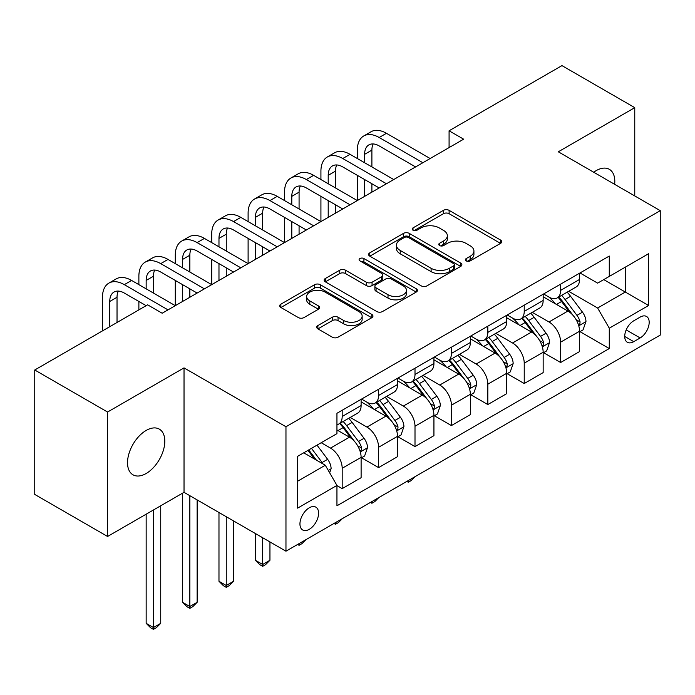 <?xml version="1.0" encoding="UTF-8"?>
<svg xmlns="http://www.w3.org/2000/svg" width="695" height="695" viewBox="0 0 695 695"><rect width="100%" height="100%" fill="white"/><g stroke="black" fill="none" stroke-linecap="round" stroke-linejoin="round"><path stroke-width="1.04" d="M466.197 260.903A2.832 1.633 0 0 0 470.202 260.903L500.582 243.363A4.04 2.337 0 0 0 501.764 241.712A4.04 2.337 0 0 0 500.582 240.062L449.118 210.35A4.04 2.337 0 0 0 443.401 210.35L413.021 227.891A2.832 1.633 0 0 0 412.196 229.046A2.832 1.633 0 0 0 413.021 230.201A2.832 1.633 0 0 0 417.026 230.201L420.962 227.925A12.936 7.471 0 0 1 439.257 227.925L443.54 230.401A12.936 7.471 0 0 1 447.337 235.683A12.936 7.471 0 0 1 443.54 240.965L439.614 243.241A2.832 1.633 0 0 0 438.78 244.397A2.832 1.633 0 0 0 439.614 245.552A2.832 1.633 0 0 0 443.618 245.552L447.545 243.276A12.936 7.471 0 0 1 465.841 243.276L470.133 245.752A12.936 7.471 0 0 1 473.921 251.034A12.936 7.471 0 0 1 470.133 256.316L466.197 258.592A2.832 1.633 0 0 0 465.372 259.748A2.832 1.633 0 0 0 466.197 260.903L466.197 258.592M146.159 473.495A26.367 15.22 120 0 0 163.386 450.264A26.367 15.22 120 0 0 159.337 429.136A26.367 15.22 120 0 0 146.159 430.448A26.367 15.22 120 0 0 128.94 453.679A26.367 15.22 120 0 0 132.98 474.798A26.367 15.22 120 0 0 146.159 473.495M614.649 184.331A26.367 15.22 120 0 0 609.35 169.328A26.367 15.22 120 0 0 596.171 170.631A26.367 15.22 120 0 0 593.712 172.238M309.275 529.321A13.179 7.61 120 0 0 317.884 517.706A13.179 7.61 120 0 0 315.86 507.15A13.179 7.61 120 0 0 309.275 507.802A13.179 7.61 120 0 0 300.657 519.417A13.179 7.61 120 0 0 302.681 529.981A13.179 7.61 120 0 0 309.275 529.321M317.893 325.564A4.04 2.337 0 0 0 316.703 327.215A4.04 2.337 0 0 0 317.893 328.865L332.332 337.197A4.04 2.337 0 0 0 338.048 337.197L371.782 317.719A4.04 2.337 0 0 0 372.963 316.069A4.04 2.337 0 0 0 371.782 314.418L320.317 284.707A4.04 2.337 0 0 0 314.6 284.707L280.867 304.184A4.04 2.337 0 0 0 279.685 305.835A4.04 2.337 0 0 0 280.867 307.485L298.303 317.554A4.04 2.337 0 0 0 304.028 317.554L318.466 309.223A4.04 2.337 0 0 0 319.648 307.572A4.04 2.337 0 0 0 318.466 305.922L309.814 300.926A10.816 6.246 0 0 1 306.643 296.513A10.816 6.246 0 0 1 313.323 290.745A10.816 6.246 0 0 1 325.112 292.1L358.985 311.655A10.816 6.246 0 0 1 362.156 316.069A10.816 6.246 0 0 1 355.484 321.846A10.816 6.246 0 0 1 343.695 320.491L338.048 317.224A4.04 2.337 0 0 0 332.332 317.224L317.893 325.564L317.893 328.865M184.027 367.89L107.569 412.031L34.75 369.992L34.75 494.432L107.569 536.471L184.027 492.329L285.966 551.187L285.966 426.747L184.027 367.89L184.027 492.329M634.761 195.938L634.761 107.656L558.302 151.797L660.25 210.654L285.966 426.747M634.761 107.656L561.951 65.617L449.083 130.782L449.083 147.592M34.75 369.992L147.618 304.827L162.178 313.237L463.643 139.182L449.083 130.782M421.24 285.862A4.04 2.337 0 0 0 426.965 285.862L460.698 266.385A4.04 2.337 0 0 0 461.88 264.734A4.04 2.337 0 0 0 460.698 263.084L409.233 233.372A4.04 2.337 0 0 0 403.517 233.372L369.783 252.85A4.04 2.337 0 0 0 368.593 254.5A4.04 2.337 0 0 0 369.783 256.151L421.24 285.862M361.053 261.511A2.832 1.633 0 0 1 363.919 261.911L363.919 258.549L416.244 288.755A4.04 2.337 0 0 1 417.426 290.406A4.04 2.337 0 0 1 416.244 292.056L382.502 311.534A4.04 2.337 0 0 1 376.786 311.534L325.321 281.822L325.321 278.521A4.04 2.337 0 0 0 324.139 280.172A4.04 2.337 0 0 0 325.321 281.822M325.321 278.521L339.759 270.181A4.04 2.337 0 0 1 345.476 270.181L366.352 282.231A4.04 2.337 0 0 0 372.068 282.231L381.651 276.706A4.04 2.337 0 0 0 382.832 275.055A4.04 2.337 0 0 0 381.651 273.404L359.914 260.86A2.832 1.633 0 0 1 359.089 259.704A2.832 1.633 0 0 1 360.835 258.192A2.832 1.633 0 0 1 363.919 258.549M640.156 317.102L633.744 320.803A12.771 7.376 120 0 0 625.404 332.054A12.771 7.376 120 0 0 627.359 342.288A12.771 7.376 120 0 0 633.744 341.653L640.156 337.952A12.771 7.376 120 0 0 648.496 326.702A12.771 7.376 120 0 0 646.541 316.468A12.771 7.376 120 0 0 640.156 317.102M285.966 551.187L660.25 335.094L660.25 210.654M580.004 272.961L597.63 283.134L609.28 276.41L609.28 256.055L336.945 413.29L336.945 433.637L297.616 456.337L297.616 508.132L336.945 485.431L336.945 505.786L609.28 348.551L609.28 328.205L597.63 308.024L568.666 291.301M609.28 276.41L648.6 253.701L648.6 305.496L609.28 328.205M107.569 412.031L107.569 536.471M603.747 279.599L625.3 292.048L625.3 267.158L648.6 253.701M597.63 308.024L625.3 292.048L648.6 305.496M297.616 481.227L325.295 465.25L303.732 452.81M336.945 485.605L342.183 488.628L342.183 468.282A16.48 9.513 -120 0 0 330.533 448.101L321.212 442.724M342.183 488.628L361.113 477.7L361.113 457.353A16.48 9.513 -120 0 0 349.463 437.172L336.945 429.944M361.556 457.77L378.593 467.613L378.593 447.259A16.48 9.513 -120 0 0 366.943 427.078L350.211 417.426M378.593 467.613L397.523 456.676L397.523 436.33A16.48 9.513 -120 0 0 385.873 416.149L361.113 401.858M397.966 436.755L415.002 446.59L415.002 426.243A16.48 9.513 -120 0 0 403.352 406.062L386.62 396.402M415.002 446.59L433.932 435.661L433.932 415.315A16.48 9.513 -120 0 0 422.282 395.134L397.523 380.834M434.375 415.732L451.411 425.566L451.411 405.22A16.48 9.513 -120 0 0 439.761 385.039L423.029 375.387M451.411 425.566L470.341 414.637L470.341 394.291A16.48 9.513 -120 0 0 458.691 374.11L433.932 359.819M470.776 394.708L487.82 404.551L487.82 384.196A16.48 9.513 -120 0 0 476.171 364.024L459.438 354.363M487.82 404.551L506.751 393.622L506.751 373.267A16.48 9.513 -120 0 0 495.101 353.086L470.341 338.795M507.185 373.693L524.23 383.527L524.23 363.181A16.48 9.513 -120 0 0 512.58 343L495.848 333.339M524.23 383.527L543.16 372.598L543.16 352.252A16.48 9.513 -120 0 0 531.51 332.071L506.751 317.78M543.594 352.669L560.639 362.503L560.639 342.157A16.48 9.513 -120 0 0 548.989 321.976L532.257 312.324M560.639 362.503L579.569 351.574L579.569 331.228A16.48 9.513 -120 0 0 567.919 311.047L543.16 296.756M543.594 293.976L548.989 297.095A16.48 9.513 -120 0 0 557.225 297.912A16.48 9.513 -120 0 0 560.639 290.362L560.639 284.142M507.185 315L512.58 318.11A16.48 9.513 -120 0 0 520.816 318.927A16.48 9.513 -120 0 0 524.23 311.386L524.23 305.166M470.776 336.024L476.171 339.134A16.48 9.513 -120 0 0 484.406 339.951A16.48 9.513 -120 0 0 487.82 332.401L487.82 326.181M434.366 357.039L439.761 360.149A16.48 9.513 -120 0 0 447.997 360.966A16.48 9.513 -120 0 0 451.411 353.425L451.411 347.205M397.966 378.063L403.352 381.173A16.48 9.513 -120 0 0 411.588 381.989A16.48 9.513 -120 0 0 415.002 374.449L415.002 368.22M361.556 399.078L366.943 402.197A16.48 9.513 -120 0 0 375.178 403.013A16.48 9.513 -120 0 0 378.593 395.464L378.593 389.243M580.004 331.654L609.28 348.551M557.225 297.912L576.155 286.974A16.48 9.513 -120 0 0 579.569 279.433L579.569 273.213M520.816 318.927L539.746 307.998A16.48 9.513 -120 0 0 543.16 300.457L543.16 294.228M484.406 339.951L503.336 329.022A16.48 9.513 -120 0 0 506.751 321.472L506.751 315.252M447.997 360.966L466.927 350.037A16.48 9.513 -120 0 0 470.341 342.496L470.341 336.276M411.588 381.989L430.518 371.06A16.48 9.513 -120 0 0 433.932 363.52L433.932 357.291M375.178 403.013L394.117 392.076A16.48 9.513 -120 0 0 397.523 384.535L397.523 378.315M336.945 424.697A16.48 9.513 -120 0 0 338.769 424.028L357.708 413.099A16.48 9.513 -120 0 0 361.113 405.559L361.113 399.33M338.769 424.028A16.48 9.513 -120 0 0 342.183 416.487L342.183 410.267M325.295 465.25L336.945 485.431M467.335 261.303L470.133 259.687A12.936 7.471 0 0 0 473.921 254.405L473.921 251.034M447.337 235.683L447.337 239.054A12.936 7.471 0 0 1 443.54 244.336L440.743 245.952M500.53 243.398L449.118 213.713A4.04 2.337 0 0 0 443.401 213.713L414.151 230.601M460.646 266.42L409.233 236.743A4.04 2.337 0 0 0 403.517 236.743L369.836 256.186M453.548 265.89A2.832 1.633 0 0 0 454.382 264.734A2.832 1.633 0 0 0 453.548 263.579L408.382 237.499A2.832 1.633 0 0 0 404.377 237.499L400.233 239.897A12.936 7.471 0 0 0 396.437 245.179A12.936 7.471 0 0 0 400.233 250.461L431.108 268.287A12.936 7.471 0 0 0 449.404 268.287L453.548 265.89L453.548 269.26A2.832 1.633 0 0 0 454.382 268.105L454.382 264.734M396.437 245.179L396.437 248.541A12.936 7.471 0 0 0 400.233 253.823L400.233 250.461M453.548 269.26L449.404 271.649A12.936 7.471 0 0 1 431.108 271.649L400.233 253.823M325.382 281.857L339.759 273.552L339.759 270.181M382.832 275.055L382.832 278.417A4.04 2.337 0 0 1 381.651 280.068L372.068 285.602A4.04 2.337 0 0 1 366.352 285.602L345.476 273.552A4.04 2.337 0 0 0 339.759 273.552M363.919 261.911L416.183 292.091M388.01 294.741A10.816 6.246 0 0 0 399.79 296.096A10.816 6.246 0 0 0 406.471 290.319A10.816 6.246 0 0 0 403.3 285.906L391.363 279.016A4.04 2.337 0 0 0 385.647 279.016L376.073 284.542A4.04 2.337 0 0 0 374.883 286.192A4.04 2.337 0 0 0 376.073 287.843L388.01 294.741L388.01 298.103A10.816 6.246 0 0 0 399.79 299.458A10.816 6.246 0 0 0 406.471 293.69L406.471 290.319M374.883 286.192L374.883 289.563A4.04 2.337 0 0 0 376.073 291.214L376.073 287.843M388.01 298.103L376.073 291.214M362.156 316.069L362.156 319.439A10.816 6.246 0 0 1 355.484 325.208A10.816 6.246 0 0 1 343.695 323.853L338.048 320.595A4.04 2.337 0 0 0 332.332 320.595L317.945 328.9M306.643 296.513L306.643 299.875A10.816 6.246 0 0 0 309.814 304.288L309.814 300.926M318.406 309.258L309.814 304.288M371.729 317.754L320.317 288.078A4.04 2.337 0 0 0 314.6 288.078L280.919 307.52M579.569 331.906L583.062 329.882L585.972 321.472A10.912 6.298 -120 0 0 582.488 312.177L570.586 296.296A31.51 18.192 -120 0 0 567.155 292.178M555.314 303.776A31.51 18.192 -120 0 0 548.868 297.026M578.57 325.217L579.847 323.844L580.082 321.941A10.912 6.298 -120 0 0 576.954 315.374L565.052 299.484A31.51 18.192 -120 0 0 561.621 295.366M558.684 297.06A26.158 15.099 60 0 1 562.976 301.943L573.054 315.391M558.12 297.39A31.51 18.192 60 0 1 561.56 301.508L569.474 312.064M415.193 476.579L411.214 480.558L408.304 482.243L406.844 481.4M408.304 480.558L408.304 482.243M357.334 158.521L357.334 150.12A30.893 17.835 60 0 1 363.728 135.977L371.008 131.772A30.893 17.835 60 0 1 386.455 133.301L430.144 158.521M363.728 135.977A30.893 17.835 60 0 1 379.175 137.506L422.864 162.726M415.584 166.93L379.175 145.915A20.598 11.893 -120 0 0 368.88 144.89A20.598 11.893 -120 0 0 364.614 154.325L364.614 162.726M373.18 143.943A20.598 11.893 -120 0 0 371.894 150.12L371.894 166.93M364.614 179.545L364.614 196.364M371.894 183.749L371.894 192.159M284.516 200.568L284.516 192.159A30.893 17.835 60 0 1 290.91 178.016L298.19 173.811A30.893 17.835 60 0 1 313.636 175.34L357.334 200.568L357.334 175.34M543.16 352.921L546.652 350.906L549.563 342.496A10.912 6.298 -120 0 0 546.079 333.2L534.186 317.311A31.51 18.192 -120 0 0 530.745 313.193M518.904 324.791A31.51 18.192 -120 0 0 512.458 318.041M542.17 346.24L543.438 344.868L543.672 342.956A10.912 6.298 -120 0 0 540.545 336.397L528.652 320.508A31.51 18.192 -120 0 0 525.212 316.39M522.275 318.084A26.158 15.099 60 0 1 526.567 322.966L536.644 336.406M521.71 318.406A31.51 18.192 60 0 1 525.151 322.523L533.065 333.087M378.784 497.603L374.805 501.582L371.894 503.267L370.435 502.424M371.894 501.582L371.894 503.267M506.751 373.945L510.243 371.921L513.162 363.52A10.912 6.298 -120 0 0 509.678 354.224L497.776 338.335A31.51 18.192 -120 0 0 494.336 334.217M482.495 345.815A31.51 18.192 -120 0 0 476.049 339.064M505.76 367.255L507.029 365.883L507.263 363.98A10.912 6.298 -120 0 0 504.144 357.412L492.242 341.532A31.51 18.192 -120 0 0 488.802 337.414M485.866 339.108A26.158 15.099 60 0 1 490.166 343.982L500.235 357.43M485.31 339.429A31.51 18.192 60 0 1 488.741 343.547L496.656 354.111M342.374 518.618L338.395 522.605L335.485 524.282L334.026 523.439M335.485 522.597L335.485 524.282M470.341 394.96L473.834 392.944L476.753 384.535A10.912 6.298 -120 0 0 473.269 375.239L461.367 359.35A31.51 18.192 -120 0 0 457.927 355.241M446.094 366.838A31.51 18.192 -120 0 0 439.64 360.08M469.351 388.279L470.619 386.906L470.854 385.004A10.912 6.298 -120 0 0 467.735 378.436L455.833 362.547A31.51 18.192 -120 0 0 452.393 358.429M449.457 360.123A26.158 15.099 60 0 1 453.757 365.005L463.826 378.454M448.901 360.453A31.51 18.192 60 0 1 452.332 364.571L460.246 375.126M305.965 539.641L301.986 543.62L299.076 545.306L297.616 544.463M299.076 543.62L299.076 545.306M320.925 179.545L320.925 171.135A30.893 17.835 60 0 1 327.319 156.992L334.599 152.787A30.893 17.835 60 0 1 350.045 154.325L393.735 179.545M327.319 156.992A30.893 17.835 60 0 1 342.765 158.521L386.455 183.749M379.175 187.954L342.765 166.93A20.598 11.893 -120 0 0 332.471 165.914A20.598 11.893 -120 0 0 328.205 175.34L328.205 183.749M336.771 164.967A20.598 11.893 -120 0 0 335.485 171.135L335.485 187.954M328.205 200.568L328.205 217.379M335.485 204.773L335.485 213.174M248.106 221.583L248.106 213.183A30.893 17.835 60 0 1 254.5 199.039L261.78 194.835A30.893 17.835 60 0 1 277.236 196.364L320.925 221.583L320.925 196.364M290.91 178.016A30.893 17.835 60 0 1 306.356 179.545L350.045 204.773M342.765 208.978L306.356 187.954A20.598 11.893 -120 0 0 296.061 186.938A20.598 11.893 -120 0 0 291.796 196.364L291.796 204.773M300.37 185.982A20.598 11.893 -120 0 0 299.076 192.159L299.076 208.978M291.796 221.583L291.796 238.402M299.076 225.788L299.076 234.198M211.697 242.607L211.697 234.198A30.893 17.835 60 0 1 218.091 220.054L225.38 215.85A30.893 17.835 60 0 1 240.826 217.379L284.516 242.607L284.516 217.379M254.5 199.039A30.893 17.835 60 0 1 269.947 200.568L313.636 225.788M306.356 229.993L269.947 208.978A20.598 11.893 -120 0 0 259.652 207.953A20.598 11.893 -120 0 0 255.386 217.379L255.386 225.788M263.961 207.006A20.598 11.893 -120 0 0 262.667 213.183L262.667 229.993M255.386 242.607L255.386 259.426M262.667 246.812L262.667 255.221M175.288 263.631L175.288 255.221A30.893 17.835 60 0 1 181.682 241.078L188.971 236.873A30.893 17.835 60 0 1 204.417 238.402L248.106 263.631L248.106 238.402M433.932 415.984L437.433 413.968L440.343 405.559A10.912 6.298 -120 0 0 436.86 396.263L424.958 380.373A31.51 18.192 -120 0 0 421.517 376.256M409.685 387.853A31.51 18.192 -120 0 0 403.23 381.103M432.942 409.294L434.21 407.93L434.445 406.019A10.912 6.298 -120 0 0 431.326 399.46L419.424 383.57A31.51 18.192 -120 0 0 415.984 379.453M413.047 381.147A26.158 15.099 60 0 1 417.347 386.029L427.416 399.469M412.491 381.468A31.51 18.192 60 0 1 415.923 385.586L423.837 396.15M262.667 537.73L262.667 564.47L269.947 560.274L269.947 541.935M269.947 560.274L265.577 564.644L262.667 566.321L259.756 564.644L255.386 560.274L255.386 533.525M255.386 560.274L262.667 564.47L262.667 566.321M218.091 220.054A30.893 17.835 60 0 1 233.537 221.583L277.236 246.812M269.947 251.017L233.537 229.993A20.598 11.893 -120 0 0 223.243 228.976A20.598 11.893 -120 0 0 218.977 238.402L218.977 246.812M227.552 228.021A20.598 11.893 -120 0 0 226.257 234.198L226.257 251.017M218.977 263.631L218.977 280.441M226.257 267.827L226.257 276.236M138.878 284.646L138.878 276.236A30.893 17.835 60 0 1 145.281 262.093L152.561 257.888A30.893 17.835 60 0 1 168.008 259.426L211.697 284.646L211.697 259.426M397.523 437.007L401.024 434.983L403.934 426.574A10.912 6.298 -120 0 0 400.45 417.278L388.548 401.397A31.51 18.192 -120 0 0 385.108 397.279M373.276 408.877A31.51 18.192 -120 0 0 366.821 402.127M396.532 430.318L397.801 428.945L398.035 427.043A10.912 6.298 -120 0 0 394.916 420.475L383.014 404.586A31.51 18.192 -120 0 0 379.574 400.468M376.647 402.162A26.158 15.099 60 0 1 380.938 407.044L391.007 420.492M376.082 402.492A31.51 18.192 60 0 1 379.522 406.61L387.428 417.174M226.257 516.715L226.257 585.494L233.537 581.289L233.537 520.92M233.537 581.289L229.176 585.659L226.257 587.345L223.347 585.659L218.977 581.289L218.977 512.51M218.977 581.289L226.257 585.494L226.257 587.345M361.113 458.022L364.614 456.007L367.525 447.597A10.912 6.298 -120 0 0 364.041 438.302L352.139 422.412A31.51 18.192 -120 0 0 348.699 418.294M360.123 451.342L361.391 449.969L361.635 448.067A10.912 6.298 -120 0 0 358.507 441.499L346.605 425.609A31.51 18.192 -120 0 0 343.165 421.491M340.237 423.185A26.158 15.099 60 0 1 344.529 428.068L354.598 441.507M339.673 423.507A31.51 18.192 60 0 1 343.113 427.625L351.018 438.189M189.848 495.691L189.848 606.518L197.137 602.313L197.137 499.896M197.137 602.313L192.767 606.683L189.848 608.368L186.938 606.683L182.568 602.313L182.568 493.172M182.568 602.313L189.848 606.518L189.848 608.368M329.656 472.826L331.115 468.621A10.912 6.298 -120 0 0 327.632 459.326L317.016 445.147M323.088 463.982A10.912 6.298 -120 0 0 322.098 462.514L311.482 448.345M308.745 449.917L316.373 460.107M307.981 450.36L314.453 458.995M153.439 509.982L153.439 627.533L160.727 623.328L160.727 505.786M160.727 623.328L156.358 627.707L153.439 629.383L150.528 627.707L146.159 623.328L146.159 514.187M146.159 623.328L153.439 627.533L153.439 629.383M181.682 241.078A30.893 17.835 60 0 1 197.137 242.607L240.826 267.827M233.537 272.032L197.137 251.017A20.598 11.893 -120 0 0 186.833 249.992A20.598 11.893 -120 0 0 182.568 259.426L182.568 267.827M191.142 249.045A20.598 11.893 -120 0 0 189.848 255.221L189.848 272.032M182.568 284.646L182.568 301.465M189.848 288.851L189.848 297.26M102.469 330.889L102.469 297.26A30.893 17.835 60 0 1 108.872 283.117L116.152 278.912A30.893 17.835 60 0 1 131.598 280.441L175.288 305.67L175.288 280.441M145.281 262.093A30.893 17.835 60 0 1 160.727 263.631L204.417 288.851M197.128 293.055L160.727 272.032A20.598 11.893 -120 0 0 150.424 271.015A20.598 11.893 -120 0 0 146.159 280.441L146.159 288.851M154.733 270.068A20.598 11.893 -120 0 0 153.439 276.236L153.439 293.055M138.878 309.874L138.878 301.465M108.872 283.117A30.893 17.835 60 0 1 124.318 284.646L168.008 309.874M146.159 305.67L124.318 293.055A20.598 11.893 -120 0 0 114.015 292.039A20.598 11.893 -120 0 0 109.749 301.465L109.749 326.685M118.324 291.083A20.598 11.893 -120 0 0 117.029 297.26L117.029 322.48M330.533 448.101L349.463 437.172M366.943 427.078L385.873 416.149M403.352 406.062L422.282 395.134M439.761 385.039L458.691 374.11M476.171 364.024L495.101 353.086M512.58 343L531.51 332.071M548.989 321.976L567.919 311.047M560.639 290.362L579.569 279.433M560.639 342.157L579.569 331.228M524.23 363.181L543.16 352.252M524.23 311.386L543.16 300.457M487.82 384.196L506.751 373.267M487.82 332.401L506.751 321.472M451.411 405.22L470.341 394.291M451.411 353.425L470.341 342.496M415.002 426.243L433.932 415.315M415.002 374.449L433.932 363.52M378.593 447.259L397.523 436.33M378.593 395.464L397.523 384.535M342.183 468.282L361.113 457.353M342.183 416.487L361.113 405.559M626.186 329.89L640.156 337.952M624.718 336.441L633.744 341.653M470.133 259.687L470.133 256.316M439.614 245.552L439.614 243.241M443.54 244.336L443.54 240.965M413.021 230.201L413.021 227.891M443.401 213.713L443.401 210.35M449.118 213.713L449.118 210.35M500.582 243.363L500.582 240.062M369.783 256.151L369.783 252.85M403.517 236.743L403.517 233.372M409.233 236.743L409.233 233.372M460.698 266.385L460.698 263.084M431.108 271.649L431.108 268.287M449.404 271.649L449.404 268.287M345.476 273.552L345.476 270.181M366.352 285.602L366.352 282.231M372.068 285.602L372.068 282.231M381.651 280.068L381.651 276.706M416.244 292.056L416.244 288.755M332.332 320.595L332.332 317.224M338.048 320.595L338.048 317.224M343.695 323.853L343.695 320.491M318.466 309.223L318.466 305.922M280.867 307.485L280.867 304.184M314.6 288.078L314.6 284.707M320.317 288.078L320.317 284.707M371.782 317.719L371.782 314.418M578.753 325.816L585.902 321.689M565.052 299.484L570.586 296.296M556.478 304.445L561.56 301.508M576.954 315.374L582.488 312.177M576.094 319.639L580.082 321.941M386.455 133.301L379.175 137.506M371.894 150.12L364.614 154.325M542.343 346.831L549.493 342.705M528.652 320.508L534.186 317.311M520.068 325.46L525.151 322.523M540.545 336.397L546.079 333.2M539.685 340.654L543.672 342.956M505.934 367.855L513.084 363.728M492.242 341.532L497.776 338.335M483.659 346.484L488.741 343.547M504.144 357.412L509.678 354.224M503.276 361.678L507.263 363.98M469.525 388.879L476.674 384.743M455.833 362.547L461.367 359.35M447.25 367.507L452.332 364.571M467.735 378.436L473.269 375.239M466.866 382.702L470.854 385.004M350.045 154.325L342.765 158.521M335.485 171.135L328.205 175.34M313.636 175.34L306.356 179.545M299.076 192.159L291.796 196.364M277.236 196.364L269.947 200.568M262.667 213.183L255.386 217.379M433.115 409.894L440.265 405.767M419.424 383.57L424.958 380.373M410.841 388.522L415.923 385.586M431.326 399.46L436.86 396.263M430.457 403.717L434.445 406.019M240.826 217.379L233.537 221.583M226.257 234.198L218.977 238.402M396.706 430.917L403.865 426.791M383.014 404.586L388.548 401.397M374.431 409.546L379.522 406.61M394.916 420.475L400.45 417.278M394.048 424.741L398.035 427.043M360.305 451.932L367.455 447.806M346.605 425.609L352.139 422.412M338.022 430.561L343.113 427.625M358.507 441.499L364.041 438.302M357.638 445.756L361.635 448.067M328.275 470.428L331.046 468.83M322.098 462.514L327.632 459.326M204.417 238.402L197.137 242.607M189.848 255.221L182.568 259.426M168.008 259.426L160.727 263.631M153.439 276.236L146.159 280.441M131.598 280.441L124.318 284.646M117.029 297.26L109.749 301.465"/></g></svg>
